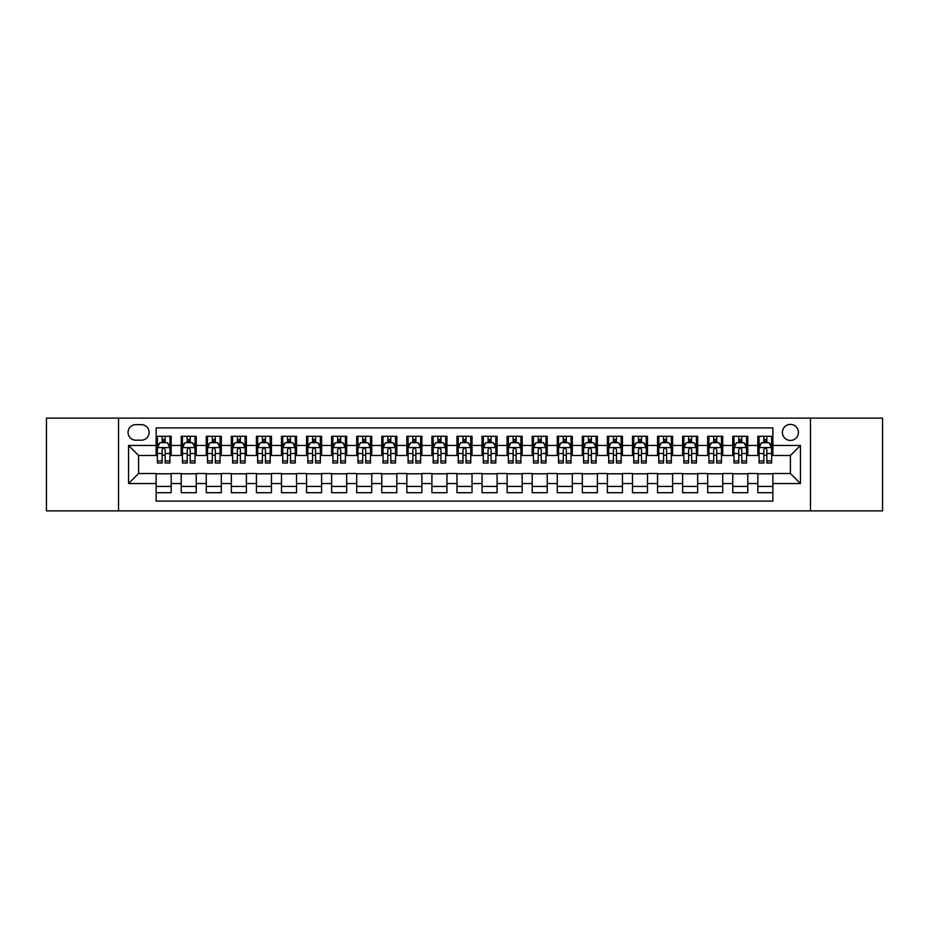 <?xml version="1.0" encoding="UTF-8"?>
<svg xmlns="http://www.w3.org/2000/svg" width="929" height="929" viewBox="0 0 929 929"><rect width="100%" height="100%" fill="white"/><g stroke="black" fill="none" stroke-linecap="round" stroke-linejoin="round"><path stroke-width="1.39" d="M790.416 424.39A8.024 8.024 0 0 0 782.392 432.415A8.024 8.024 0 0 0 790.416 440.427A8.024 8.024 0 0 0 798.441 432.415A8.024 8.024 0 0 0 790.416 424.39M810.471 510.88L882.55 510.88L882.55 418.12L810.471 418.12L810.471 510.88L118.529 510.88L118.529 418.12L46.45 418.12L46.45 510.88L118.529 510.88M772.87 436.293L757.82 436.293L757.82 445.444L747.799 445.444L747.799 455.477L757.82 455.477L757.82 445.444M747.799 445.444L747.799 436.293L732.749 436.293L732.749 445.444L722.727 445.444L722.727 455.477L732.749 455.477L732.749 445.444M722.727 445.444L722.727 436.293L707.689 436.293L707.689 445.444L697.656 445.444L697.656 455.477L707.689 455.477L707.689 445.444M697.656 445.444L697.656 436.293L682.618 436.293L682.618 445.444L672.584 445.444L672.584 455.477L682.618 455.477L682.618 445.444M672.584 445.444L672.584 436.293L657.546 436.293L657.546 445.444L647.513 445.444L647.513 455.477L657.546 455.477L657.546 445.444M647.513 445.444L647.513 436.293L632.475 436.293L632.475 445.444L622.442 445.444L622.442 455.477L632.475 455.477L632.475 445.444M622.442 445.444L622.442 436.293L607.403 436.293L607.403 445.444L597.37 445.444L597.37 455.477L607.403 455.477L607.403 445.444M597.37 445.444L597.37 436.293L582.332 436.293L582.332 445.444L572.299 445.444L572.299 455.477L582.332 455.477L582.332 445.444M572.299 445.444L572.299 436.293L557.261 436.293L557.261 445.444L547.227 445.444L547.227 455.477L557.261 455.477L557.261 445.444M547.227 445.444L547.227 436.293L532.189 436.293L532.189 445.444L522.168 445.444L522.168 455.477L532.189 455.477L532.189 445.444M522.168 445.444L522.168 436.293L507.118 436.293L507.118 445.444L497.096 445.444L497.096 455.477L507.118 455.477L507.118 445.444M497.096 445.444L497.096 436.293L482.046 436.293L482.046 445.444L472.025 445.444L472.025 455.477L482.046 455.477L482.046 445.444M472.025 445.444L472.025 436.293L456.975 436.293L456.975 445.444L446.954 445.444L446.954 455.477L456.975 455.477L456.975 445.444M446.954 445.444L446.954 436.293L431.904 436.293L431.904 445.444L421.882 445.444L421.882 455.477L431.904 455.477L431.904 445.444M421.882 445.444L421.882 436.293L406.832 436.293L406.832 445.444L396.811 445.444L396.811 455.477L406.832 455.477L406.832 445.444M396.811 445.444L396.811 436.293L381.773 436.293L381.773 445.444L371.739 445.444L371.739 455.477L381.773 455.477L381.773 445.444M371.739 445.444L371.739 436.293L356.701 436.293L356.701 445.444L346.668 445.444L346.668 455.477L356.701 455.477L356.701 445.444M346.668 445.444L346.668 436.293L331.63 436.293L331.63 445.444L321.597 445.444L321.597 455.477L331.63 455.477L331.63 445.444M321.597 445.444L321.597 436.293L306.558 436.293L306.558 445.444L296.525 445.444L296.525 455.477L306.558 455.477L306.558 445.444M296.525 445.444L296.525 436.293L281.487 436.293L281.487 445.444L271.454 445.444L271.454 455.477L281.487 455.477L281.487 445.444M271.454 445.444L271.454 436.293L256.416 436.293L256.416 445.444L246.382 445.444L246.382 455.477L256.416 455.477L256.416 445.444M246.382 445.444L246.382 436.293L231.344 436.293L231.344 445.444L221.311 445.444L221.311 455.477L231.344 455.477L231.344 445.444M221.311 445.444L221.311 436.293L206.273 436.293L206.273 445.444L196.251 445.444L196.251 455.477L206.273 455.477L206.273 445.444M196.251 445.444L196.251 436.293L181.201 436.293L181.201 455.477L171.18 455.477L171.18 436.293L156.13 436.293M156.13 492.707L171.18 492.707L171.18 473.523L181.201 473.523L181.201 492.707L196.251 492.707L196.251 473.523L206.273 473.523L206.273 483.556L196.251 483.556M206.273 483.556L206.273 492.707L221.311 492.707L221.311 473.523L231.344 473.523L231.344 483.556L221.311 483.556M231.344 483.556L231.344 492.707L246.382 492.707L246.382 473.523L256.416 473.523L256.416 483.556L246.382 483.556M256.416 483.556L256.416 492.707L271.454 492.707L271.454 473.523L281.487 473.523L281.487 483.556L271.454 483.556M281.487 483.556L281.487 492.707L296.525 492.707L296.525 473.523L306.558 473.523L306.558 483.556L296.525 483.556M306.558 483.556L306.558 492.707L321.597 492.707L321.597 473.523L331.63 473.523L331.63 483.556L321.597 483.556M331.63 483.556L331.63 492.707L346.668 492.707L346.668 473.523L356.701 473.523L356.701 483.556L346.668 483.556M356.701 483.556L356.701 492.707L371.739 492.707L371.739 473.523L381.773 473.523L381.773 483.556L371.739 483.556M381.773 483.556L381.773 492.707L396.811 492.707L396.811 473.523L406.832 473.523L406.832 483.556L396.811 483.556M406.832 483.556L406.832 492.707L421.882 492.707L421.882 473.523L431.904 473.523L431.904 483.556L421.882 483.556M431.904 483.556L431.904 492.707L446.954 492.707L446.954 473.523L456.975 473.523L456.975 483.556L446.954 483.556M456.975 483.556L456.975 492.707L472.025 492.707L472.025 473.523L482.046 473.523L482.046 483.556L472.025 483.556M482.046 483.556L482.046 492.707L497.096 492.707L497.096 473.523L507.118 473.523L507.118 483.556L497.096 483.556M507.118 483.556L507.118 492.707L522.168 492.707L522.168 473.523L532.189 473.523L532.189 483.556L522.168 483.556M532.189 483.556L532.189 492.707L547.227 492.707L547.227 473.523L557.261 473.523L557.261 483.556L547.227 483.556M557.261 483.556L557.261 492.707L572.299 492.707L572.299 473.523L582.332 473.523L582.332 483.556L572.299 483.556M582.332 483.556L582.332 492.707L597.37 492.707L597.37 473.523L607.403 473.523L607.403 483.556L597.37 483.556M607.403 483.556L607.403 492.707L622.442 492.707L622.442 473.523L632.475 473.523L632.475 483.556L622.442 483.556M632.475 483.556L632.475 492.707L647.513 492.707L647.513 473.523L657.546 473.523L657.546 483.556L647.513 483.556M657.546 483.556L657.546 492.707L672.584 492.707L672.584 473.523L682.618 473.523L682.618 483.556L672.584 483.556M682.618 483.556L682.618 492.707L697.656 492.707L697.656 473.523L707.689 473.523L707.689 483.556L697.656 483.556M707.689 483.556L707.689 492.707L722.727 492.707L722.727 473.523L732.749 473.523L732.749 483.556L722.727 483.556M732.749 483.556L732.749 492.707L747.799 492.707L747.799 473.523L757.82 473.523L757.82 483.556L747.799 483.556M135.831 440.183L141.347 440.183A7.769 7.769 0 0 0 149.116 432.415A7.769 7.769 0 0 0 141.347 424.634L135.831 424.634A7.769 7.769 0 0 0 128.051 432.415A7.769 7.769 0 0 0 135.831 440.183M810.471 418.12L118.529 418.12M772.87 445.444L772.87 427.897L156.13 427.897L156.13 455.477L138.584 455.477L138.584 473.523L156.13 473.523L156.13 501.103L772.87 501.103L772.87 473.523L790.416 473.523L790.416 455.477L772.87 455.477L772.87 445.444L800.45 445.444L800.45 483.556L772.87 483.556M156.13 483.556L128.55 483.556L128.55 445.444L156.13 445.444M757.82 483.556L757.82 492.707L772.87 492.707M156.13 442.564L157.384 442.564M162.145 442.564L165.153 442.564M169.926 442.564L171.18 442.564M156.13 455.222L157.384 455.222M162.145 455.222L165.153 455.222M169.926 455.222L171.18 455.222M156.13 473.778L171.18 473.778M156.13 486.436L171.18 486.436M181.201 455.222L182.456 455.222M187.217 455.222L190.224 455.222M194.997 455.222L196.251 455.222M181.201 442.564L182.456 442.564M187.217 442.564L190.224 442.564M194.997 442.564L196.251 442.564M181.201 473.778L196.251 473.778M181.201 486.436L196.251 486.436M206.273 473.778L221.311 473.778M206.273 486.436L221.311 486.436M206.273 442.564L207.527 442.564M212.288 442.564L215.296 442.564M220.068 442.564L221.311 442.564M206.273 455.222L207.527 455.222M212.288 455.222L215.296 455.222M220.068 455.222L221.311 455.222M231.344 473.778L246.382 473.778M231.344 486.436L246.382 486.436M231.344 442.564L232.598 442.564M237.359 442.564L240.367 442.564M245.128 442.564L246.382 442.564M231.344 455.222L232.598 455.222M237.359 455.222L240.367 455.222M245.128 455.222L246.382 455.222M256.416 473.778L271.454 473.778M256.416 486.436L271.454 486.436M256.416 442.564L257.67 442.564M262.431 442.564L265.439 442.564M270.2 442.564L271.454 442.564M256.416 455.222L257.67 455.222M262.431 455.222L265.439 455.222M270.2 455.222L271.454 455.222M281.487 473.778L296.525 473.778M281.487 486.436L296.525 486.436M281.487 442.564L282.741 442.564M287.502 442.564L290.51 442.564M295.271 442.564L296.525 442.564M281.487 455.222L282.741 455.222M287.502 455.222L290.51 455.222M295.271 455.222L296.525 455.222M306.558 473.778L321.597 473.778M306.558 486.436L321.597 486.436M306.558 442.564L307.813 442.564M312.574 442.564L315.581 442.564M320.342 442.564L321.597 442.564M306.558 455.222L307.813 455.222M312.574 455.222L315.581 455.222M320.342 455.222L321.597 455.222M331.63 473.778L346.668 473.778M331.63 486.436L346.668 486.436M331.63 442.564L332.884 442.564M337.645 442.564L340.653 442.564M345.414 442.564L346.668 442.564M331.63 455.222L332.884 455.222M337.645 455.222L340.653 455.222M345.414 455.222L346.668 455.222M356.701 473.778L371.739 473.778M356.701 486.436L371.739 486.436M356.701 442.564L357.955 442.564M362.716 442.564L365.724 442.564M370.485 442.564L371.739 442.564M356.701 455.222L357.955 455.222M362.716 455.222L365.724 455.222M370.485 455.222L371.739 455.222M381.773 473.778L396.811 473.778M381.773 486.436L396.811 486.436M381.773 442.564L383.027 442.564M387.788 442.564L390.795 442.564M395.557 442.564L396.811 442.564M381.773 455.222L383.027 455.222M387.788 455.222L390.795 455.222M395.557 455.222L396.811 455.222M406.832 473.778L421.882 473.778M406.832 486.436L421.882 486.436M406.832 442.564L408.086 442.564M412.859 442.564L415.867 442.564M420.628 442.564L421.882 442.564M406.832 455.222L408.086 455.222M412.859 455.222L415.867 455.222M420.628 455.222L421.882 455.222M431.904 473.778L446.954 473.778M431.904 486.436L446.954 486.436M431.904 442.564L433.158 442.564M437.931 442.564L440.938 442.564M445.699 442.564L446.954 442.564M431.904 455.222L433.158 455.222M437.931 455.222L440.938 455.222M445.699 455.222L446.954 455.222M456.975 473.778L472.025 473.778M456.975 486.436L472.025 486.436M456.975 442.564L458.229 442.564M462.99 442.564L466.01 442.564M470.771 442.564L472.025 442.564M456.975 455.222L458.229 455.222M462.99 455.222L466.01 455.222M470.771 455.222L472.025 455.222M482.046 473.778L497.096 473.778M482.046 486.436L497.096 486.436M482.046 442.564L483.301 442.564M488.062 442.564L491.069 442.564M495.842 442.564L497.096 442.564M482.046 455.222L483.301 455.222M488.062 455.222L491.069 455.222M495.842 455.222L497.096 455.222M507.118 473.778L522.168 473.778M507.118 486.436L522.168 486.436M507.118 442.564L508.372 442.564M513.133 442.564L516.141 442.564M520.914 442.564L522.168 442.564M507.118 455.222L508.372 455.222M513.133 455.222L516.141 455.222M520.914 455.222L522.168 455.222M532.189 473.778L547.227 473.778M532.189 486.436L547.227 486.436M532.189 442.564L533.443 442.564M538.205 442.564L541.212 442.564M545.973 442.564L547.227 442.564M532.189 455.222L533.443 455.222M538.205 455.222L541.212 455.222M545.973 455.222L547.227 455.222M557.261 473.778L572.299 473.778M557.261 486.436L572.299 486.436M557.261 442.564L558.515 442.564M563.276 442.564L566.284 442.564M571.045 442.564L572.299 442.564M557.261 455.222L558.515 455.222M563.276 455.222L566.284 455.222M571.045 455.222L572.299 455.222M582.332 473.778L597.37 473.778M582.332 486.436L597.37 486.436M582.332 442.564L583.586 442.564M588.347 442.564L591.355 442.564M596.116 442.564L597.37 442.564M582.332 455.222L583.586 455.222M588.347 455.222L591.355 455.222M596.116 455.222L597.37 455.222M607.403 473.778L622.442 473.778M607.403 486.436L622.442 486.436M607.403 442.564L608.658 442.564M613.419 442.564L616.426 442.564M621.187 442.564L622.442 442.564M607.403 455.222L608.658 455.222M613.419 455.222L616.426 455.222M621.187 455.222L622.442 455.222M632.475 473.778L647.513 473.778M632.475 486.436L647.513 486.436M632.475 442.564L633.729 442.564M638.49 442.564L641.498 442.564M646.259 442.564L647.513 442.564M632.475 455.222L633.729 455.222M638.49 455.222L641.498 455.222M646.259 455.222L647.513 455.222M657.546 473.778L672.584 473.778M657.546 486.436L672.584 486.436M657.546 442.564L658.8 442.564M663.561 442.564L666.569 442.564M671.33 442.564L672.584 442.564M657.546 455.222L658.8 455.222M663.561 455.222L666.569 455.222M671.33 455.222L672.584 455.222M682.618 473.778L697.656 473.778M682.618 486.436L697.656 486.436M682.618 442.564L683.872 442.564M688.633 442.564L691.64 442.564M696.402 442.564L697.656 442.564M682.618 455.222L683.872 455.222M688.633 455.222L691.64 455.222M696.402 455.222L697.656 455.222M707.689 473.778L722.727 473.778M707.689 486.436L722.727 486.436M707.689 442.564L708.932 442.564M713.704 442.564L716.712 442.564M721.473 442.564L722.727 442.564M707.689 455.222L708.932 455.222M713.704 455.222L716.712 455.222M721.473 455.222L722.727 455.222M732.749 473.778L747.799 473.778M732.749 486.436L747.799 486.436M732.749 442.564L734.003 442.564M738.776 442.564L741.783 442.564M746.544 442.564L747.799 442.564M732.749 455.222L734.003 455.222M738.776 455.222L741.783 455.222M746.544 455.222L747.799 455.222M757.82 473.778L772.87 473.778M757.82 486.436L772.87 486.436M757.82 442.564L759.074 442.564M763.847 442.564L766.855 442.564M771.616 442.564L772.87 442.564M757.82 455.222L759.074 455.222M763.847 455.222L766.855 455.222M771.616 455.222L772.87 455.222M138.584 455.477L128.55 445.444M138.584 473.523L128.55 483.556M800.45 445.444L790.416 455.477M800.45 483.556L790.416 473.523M165.153 439.556L162.145 439.556M169.926 460.958L165.153 460.958L165.153 462.99L169.926 462.99L169.926 447.708L167.417 442.692L159.893 442.692L157.384 447.708L157.384 462.99L162.145 462.99L162.145 460.958L157.384 460.958M157.384 447.708L157.384 436.293M169.926 447.708L169.926 436.293M162.145 442.692L162.145 436.293M165.153 436.293L165.153 442.692M165.153 460.958L165.153 449.578C164.154 447.65 163.156 447.65 162.145 449.578L162.145 460.958M190.224 439.556L187.217 439.556M194.997 460.958L190.224 460.958L190.224 462.99L194.997 462.99L194.997 447.708L192.489 442.692L184.964 442.692L182.456 447.708L182.456 462.99L187.217 462.99L187.217 460.958L182.456 460.958M182.456 447.708L182.456 436.293M194.997 447.708L194.997 436.293M187.217 442.692L187.217 436.293M190.224 436.293L190.224 442.692M190.224 460.958L190.224 449.578C189.226 447.65 188.227 447.65 187.217 449.578L187.217 460.958M215.296 439.556L212.288 439.556M220.068 460.958L215.296 460.958L215.296 462.99L220.068 462.99L220.068 447.708L217.56 442.692L210.035 442.692L207.527 447.708L207.527 462.99L212.288 462.99L212.288 460.958L207.527 460.958M207.527 447.708L207.527 436.293M220.068 447.708L220.068 436.293M212.288 442.692L212.288 436.293M215.296 436.293L215.296 442.692M215.296 460.958L215.296 449.578C214.297 447.65 213.298 447.65 212.288 449.578L212.288 460.958M240.367 439.556L237.359 439.556M245.128 460.958L240.367 460.958L240.367 462.99L245.128 462.99L245.128 447.708L242.632 442.692L235.107 442.692L232.598 447.708L232.598 462.99L237.359 462.99L237.359 460.958L232.598 460.958M232.598 447.708L232.598 436.293M245.128 447.708L245.128 436.293M237.359 442.692L237.359 436.293M240.367 436.293L240.367 442.692M240.367 460.958L240.367 449.578C239.368 447.65 238.37 447.65 237.359 449.578L237.359 460.958M265.439 439.556L262.431 439.556M270.2 460.958L265.439 460.958L265.439 462.99L270.2 462.99L270.2 447.708L267.691 442.692L260.178 442.692L257.67 447.708L257.67 462.99L262.431 462.99L262.431 460.958L257.67 460.958M257.67 447.708L257.67 436.293M270.2 447.708L270.2 436.293M262.431 442.692L262.431 436.293M265.439 436.293L265.439 442.692M265.439 460.958L265.439 449.578C264.44 447.65 263.441 447.65 262.431 449.578L262.431 460.958M290.51 439.556L287.502 439.556M295.271 460.958L290.51 460.958L290.51 462.99L295.271 462.99L295.271 447.708L292.763 442.692L285.249 442.692L282.741 447.708L282.741 462.99L287.502 462.99L287.502 460.958L282.741 460.958M282.741 447.708L282.741 436.293M295.271 447.708L295.271 436.293M287.502 442.692L287.502 436.293M290.51 436.293L290.51 442.692M290.51 460.958L290.51 449.578C289.511 447.65 288.501 447.65 287.502 449.578L287.502 460.958M315.581 439.556L312.574 439.556M320.342 460.958L315.581 460.958L315.581 462.99L320.342 462.99L320.342 447.708L317.834 442.692L310.321 442.692L307.813 447.708L307.813 462.99L312.574 462.99L312.574 460.958L307.813 460.958M307.813 447.708L307.813 436.293M320.342 447.708L320.342 436.293M312.574 442.692L312.574 436.293M315.581 436.293L315.581 442.692M315.581 460.958L315.581 449.578C314.583 447.65 313.572 447.65 312.574 449.578L312.574 460.958M340.653 439.556L337.645 439.556M345.414 460.958L340.653 460.958L340.653 462.99L345.414 462.99L345.414 447.708L342.906 442.692L335.392 442.692L332.884 447.708L332.884 462.99L337.645 462.99L337.645 460.958L332.884 460.958M332.884 447.708L332.884 436.293M345.414 447.708L345.414 436.293M337.645 442.692L337.645 436.293M340.653 436.293L340.653 442.692M340.653 460.958L340.653 449.578C339.654 447.65 338.644 447.65 337.645 449.578L337.645 460.958M365.724 439.556L362.716 439.556M370.485 460.958L365.724 460.958L365.724 462.99L370.485 462.99L370.485 447.708L367.977 442.692L360.452 442.692L357.955 447.708L357.955 462.99L362.716 462.99L362.716 460.958L357.955 460.958M357.955 447.708L357.955 436.293M370.485 447.708L370.485 436.293M362.716 442.692L362.716 436.293M365.724 436.293L365.724 442.692M365.724 460.958L365.724 449.578C364.725 447.65 363.715 447.65 362.716 449.578L362.716 460.958M390.795 439.556L387.788 439.556M395.557 460.958L390.795 460.958L390.795 462.99L395.557 462.99L395.557 447.708L393.048 442.692L385.523 442.692L383.027 447.708L383.027 462.99L387.788 462.99L387.788 460.958L383.027 460.958M383.027 447.708L383.027 436.293M395.557 447.708L395.557 436.293M387.788 442.692L387.788 436.293M390.795 436.293L390.795 442.692M390.795 460.958L390.795 449.578C389.797 447.65 388.786 447.65 387.788 449.578L387.788 460.958M415.867 439.556L412.859 439.556M420.628 460.958L415.867 460.958L415.867 462.99L420.628 462.99L420.628 447.708L418.12 442.692L410.595 442.692L408.086 447.708L408.086 462.99L412.859 462.99L412.859 460.958L408.086 460.958M408.086 447.708L408.086 436.293M420.628 447.708L420.628 436.293M412.859 442.692L412.859 436.293M415.867 436.293L415.867 442.692M415.867 460.958L415.867 449.578C414.857 447.65 413.858 447.65 412.859 449.578L412.859 460.958M440.938 439.556L437.931 439.556M445.699 460.958L440.938 460.958L440.938 462.99L445.699 462.99L445.699 447.708L443.191 442.692L435.666 442.692L433.158 447.708L433.158 462.99L437.931 462.99L437.931 460.958L433.158 460.958M433.158 447.708L433.158 436.293M445.699 447.708L445.699 436.293M437.931 442.692L437.931 436.293M440.938 436.293L440.938 442.692M440.938 460.958L440.938 449.578C439.928 447.65 438.929 447.65 437.931 449.578L437.931 460.958M466.01 439.556L462.99 439.556M470.771 460.958L466.01 460.958L466.01 462.99L470.771 462.99L470.771 447.708L468.262 442.692L460.738 442.692L458.229 447.708L458.229 462.99L462.99 462.99L462.99 460.958L458.229 460.958M458.229 447.708L458.229 436.293M470.771 447.708L470.771 436.293M462.99 442.692L462.99 436.293M466.01 436.293L466.01 442.692M466.01 460.958L466.01 449.578C464.999 447.65 464.001 447.65 462.99 449.578L462.99 460.958M491.069 439.556L488.062 439.556M495.842 460.958L491.069 460.958L491.069 462.99L495.842 462.99L495.842 447.708L493.334 442.692L485.809 442.692L483.301 447.708L483.301 462.99L488.062 462.99L488.062 460.958L483.301 460.958M483.301 447.708L483.301 436.293M495.842 447.708L495.842 436.293M488.062 442.692L488.062 436.293M491.069 436.293L491.069 442.692M491.069 460.958L491.069 449.578C490.071 447.65 489.072 447.65 488.062 449.578L488.062 460.958M516.141 439.556L513.133 439.556M520.914 460.958L516.141 460.958L516.141 462.99L520.914 462.99L520.914 447.708L518.405 442.692L510.88 442.692L508.372 447.708L508.372 462.99L513.133 462.99L513.133 460.958L508.372 460.958M508.372 447.708L508.372 436.293M520.914 447.708L520.914 436.293M513.133 442.692L513.133 436.293M516.141 436.293L516.141 442.692M516.141 460.958L516.141 449.578C515.142 447.65 514.143 447.65 513.133 449.578L513.133 460.958M541.212 439.556L538.205 439.556M545.973 460.958L541.212 460.958L541.212 462.99L545.973 462.99L545.973 447.708L543.477 442.692L535.952 442.692L533.443 447.708L533.443 462.99L538.205 462.99L538.205 460.958L533.443 460.958M533.443 447.708L533.443 436.293M545.973 447.708L545.973 436.293M538.205 442.692L538.205 436.293M541.212 436.293L541.212 442.692M541.212 460.958L541.212 449.578C540.213 447.65 539.215 447.65 538.205 449.578L538.205 460.958M566.284 439.556L563.276 439.556M571.045 460.958L566.284 460.958L566.284 462.99L571.045 462.99L571.045 447.708L568.548 442.692L561.023 442.692L558.515 447.708L558.515 462.99L563.276 462.99L563.276 460.958L558.515 460.958M558.515 447.708L558.515 436.293M571.045 447.708L571.045 436.293M563.276 442.692L563.276 436.293M566.284 436.293L566.284 442.692M566.284 460.958L566.284 449.578C565.285 447.65 564.286 447.65 563.276 449.578L563.276 460.958M591.355 439.556L588.347 439.556M596.116 460.958L591.355 460.958L591.355 462.99L596.116 462.99L596.116 447.708L593.608 442.692L586.094 442.692L583.586 447.708L583.586 462.99L588.347 462.99L588.347 460.958L583.586 460.958M583.586 447.708L583.586 436.293M596.116 447.708L596.116 436.293M588.347 442.692L588.347 436.293M591.355 436.293L591.355 442.692M591.355 460.958L591.355 449.578C590.356 447.65 589.358 447.65 588.347 449.578L588.347 460.958M616.426 439.556L613.419 439.556M621.187 460.958L616.426 460.958L616.426 462.99L621.187 462.99L621.187 447.708L618.679 442.692L611.166 442.692L608.658 447.708L608.658 462.99L613.419 462.99L613.419 460.958L608.658 460.958M608.658 447.708L608.658 436.293M621.187 447.708L621.187 436.293M613.419 442.692L613.419 436.293M616.426 436.293L616.426 442.692M616.426 460.958L616.426 449.578C615.428 447.65 614.417 447.65 613.419 449.578L613.419 460.958M641.498 439.556L638.49 439.556M646.259 460.958L641.498 460.958L641.498 462.99L646.259 462.99L646.259 447.708L643.751 442.692L636.237 442.692L633.729 447.708L633.729 462.99L638.49 462.99L638.49 460.958L633.729 460.958M633.729 447.708L633.729 436.293M646.259 447.708L646.259 436.293M638.49 442.692L638.49 436.293M641.498 436.293L641.498 442.692M641.498 460.958L641.498 449.578C640.499 447.65 639.489 447.65 638.49 449.578L638.49 460.958M666.569 439.556L663.561 439.556M671.33 460.958L666.569 460.958L666.569 462.99L671.33 462.99L671.33 447.708L668.822 442.692L661.309 442.692L658.8 447.708L658.8 462.99L663.561 462.99L663.561 460.958L658.8 460.958M658.8 447.708L658.8 436.293M671.33 447.708L671.33 436.293M663.561 442.692L663.561 436.293M666.569 436.293L666.569 442.692M666.569 460.958L666.569 449.578C665.57 447.65 664.56 447.65 663.561 449.578L663.561 460.958M691.64 439.556L688.633 439.556M696.402 460.958L691.64 460.958L691.64 462.99L696.402 462.99L696.402 447.708L693.893 442.692L686.368 442.692L683.872 447.708L683.872 462.99L688.633 462.99L688.633 460.958L683.872 460.958M683.872 447.708L683.872 436.293M696.402 447.708L696.402 436.293M688.633 442.692L688.633 436.293M691.64 436.293L691.64 442.692M691.64 460.958L691.64 449.578C690.642 447.65 689.632 447.65 688.633 449.578L688.633 460.958M716.712 439.556L713.704 439.556M721.473 460.958L716.712 460.958L716.712 462.99L721.473 462.99L721.473 447.708L718.965 442.692L711.44 442.692L708.932 447.708L708.932 462.99L713.704 462.99L713.704 460.958L708.932 460.958M708.932 447.708L708.932 436.293M721.473 447.708L721.473 436.293M713.704 442.692L713.704 436.293M716.712 436.293L716.712 442.692M716.712 460.958L716.712 449.578C715.713 447.65 714.703 447.65 713.704 449.578L713.704 460.958M741.783 439.556L738.776 439.556M746.544 460.958L741.783 460.958L741.783 462.99L746.544 462.99L746.544 447.708L744.036 442.692L736.511 442.692L734.003 447.708L734.003 462.99L738.776 462.99L738.776 460.958L734.003 460.958M734.003 447.708L734.003 436.293M746.544 447.708L746.544 436.293M738.776 442.692L738.776 436.293M741.783 436.293L741.783 442.692M741.783 460.958L741.783 449.578C740.773 447.65 739.774 447.65 738.776 449.578L738.776 460.958M766.855 439.556L763.847 439.556M771.616 460.958L766.855 460.958L766.855 462.99L771.616 462.99L771.616 447.708L769.107 442.692L761.583 442.692L759.074 447.708L759.074 462.99L763.847 462.99L763.847 460.958L759.074 460.958M759.074 447.708L759.074 436.293M771.616 447.708L771.616 436.293M763.847 442.692L763.847 436.293M766.855 436.293L766.855 442.692M766.855 460.958L766.855 449.578C765.844 447.65 764.846 447.65 763.847 449.578L763.847 460.958M181.201 483.556L171.18 483.556M181.201 445.444L171.18 445.444M169.856 447.581L157.454 447.581M157.384 444.074L159.207 444.074M168.103 444.074L169.926 444.074M162.145 453.515L157.384 453.515M169.926 453.515L165.153 453.515M165.153 441.147L162.145 441.147M194.927 447.581L182.525 447.581M182.456 444.074L184.279 444.074M193.174 444.074L194.997 444.074M187.217 453.515L182.456 453.515M194.997 453.515L190.224 453.515M190.224 441.147L187.217 441.147M219.999 447.581L207.585 447.581M207.527 444.074L209.35 444.074M218.245 444.074L220.068 444.074M212.288 453.515L207.527 453.515M220.068 453.515L215.296 453.515M215.296 441.147L212.288 441.147M245.07 447.581L232.656 447.581M232.598 444.074L234.41 444.074M243.317 444.074L245.128 444.074M237.359 453.515L232.598 453.515M245.128 453.515L240.367 453.515M240.367 441.147L237.359 441.147M270.142 447.581L257.728 447.581M257.67 444.074L259.481 444.074M268.388 444.074L270.2 444.074M262.431 453.515L257.67 453.515M270.2 453.515L265.439 453.515M265.439 441.147L262.431 441.147M295.213 447.581L282.799 447.581M282.741 444.074L284.553 444.074M293.459 444.074L295.271 444.074M287.502 453.515L282.741 453.515M295.271 453.515L290.51 453.515M290.51 441.147L287.502 441.147M320.284 447.581L307.871 447.581M307.813 444.074L309.624 444.074M318.531 444.074L320.342 444.074M312.574 453.515L307.813 453.515M320.342 453.515L315.581 453.515M315.581 441.147L312.574 441.147M345.356 447.581L332.942 447.581M332.884 444.074L334.695 444.074M343.602 444.074L345.414 444.074M337.645 453.515L332.884 453.515M345.414 453.515L340.653 453.515M340.653 441.147L337.645 441.147M370.427 447.581L358.013 447.581M357.955 444.074L359.767 444.074M368.674 444.074L370.485 444.074M362.716 453.515L357.955 453.515M370.485 453.515L365.724 453.515M365.724 441.147L362.716 441.147M395.499 447.581L383.085 447.581M383.027 444.074L384.838 444.074M393.733 444.074L395.557 444.074M387.788 453.515L383.027 453.515M395.557 453.515L390.795 453.515M390.795 441.147L387.788 441.147M420.558 447.581L408.156 447.581M408.086 444.074L409.91 444.074M418.805 444.074L420.628 444.074M412.859 453.515L408.086 453.515M420.628 453.515L415.867 453.515M415.867 441.147L412.859 441.147M445.63 447.581L433.228 447.581M433.158 444.074L434.981 444.074M443.876 444.074L445.699 444.074M437.931 453.515L433.158 453.515M445.699 453.515L440.938 453.515M440.938 441.147L437.931 441.147M470.701 447.581L458.299 447.581M458.229 444.074L460.052 444.074M468.948 444.074L470.771 444.074M462.99 453.515L458.229 453.515M470.771 453.515L466.01 453.515M466.01 441.147L462.99 441.147M495.772 447.581L483.37 447.581M483.301 444.074L485.124 444.074M494.019 444.074L495.842 444.074M488.062 453.515L483.301 453.515M495.842 453.515L491.069 453.515M491.069 441.147L488.062 441.147M520.844 447.581L508.442 447.581M508.372 444.074L510.195 444.074M519.09 444.074L520.914 444.074M513.133 453.515L508.372 453.515M520.914 453.515L516.141 453.515M516.141 441.147L513.133 441.147M545.915 447.581L533.501 447.581M533.443 444.074L535.267 444.074M544.162 444.074L545.973 444.074M538.205 453.515L533.443 453.515M545.973 453.515L541.212 453.515M541.212 441.147L538.205 441.147M570.987 447.581L558.573 447.581M558.515 444.074L560.326 444.074M569.233 444.074L571.045 444.074M563.276 453.515L558.515 453.515M571.045 453.515L566.284 453.515M566.284 441.147L563.276 441.147M596.058 447.581L583.644 447.581M583.586 444.074L585.398 444.074M594.305 444.074L596.116 444.074M588.347 453.515L583.586 453.515M596.116 453.515L591.355 453.515M591.355 441.147L588.347 441.147M621.129 447.581L608.716 447.581M608.658 444.074L610.469 444.074M619.376 444.074L621.187 444.074M613.419 453.515L608.658 453.515M621.187 453.515L616.426 453.515M616.426 441.147L613.419 441.147M646.201 447.581L633.787 447.581M633.729 444.074L635.541 444.074M644.447 444.074L646.259 444.074M638.49 453.515L633.729 453.515M646.259 453.515L641.498 453.515M641.498 441.147L638.49 441.147M671.272 447.581L658.858 447.581M658.8 444.074L660.612 444.074M669.519 444.074L671.33 444.074M663.561 453.515L658.8 453.515M671.33 453.515L666.569 453.515M666.569 441.147L663.561 441.147M696.344 447.581L683.93 447.581M683.872 444.074L685.683 444.074M694.59 444.074L696.402 444.074M688.633 453.515L683.872 453.515M696.402 453.515L691.64 453.515M691.64 441.147L688.633 441.147M721.415 447.581L709.001 447.581M708.932 444.074L710.755 444.074M719.65 444.074L721.473 444.074M713.704 453.515L708.932 453.515M721.473 453.515L716.712 453.515M716.712 441.147L713.704 441.147M746.475 447.581L734.073 447.581M734.003 444.074L735.826 444.074M744.721 444.074L746.544 444.074M738.776 453.515L734.003 453.515M746.544 453.515L741.783 453.515M741.783 441.147L738.776 441.147M771.546 447.581L759.144 447.581M759.074 444.074L760.897 444.074M769.793 444.074L771.616 444.074M763.847 453.515L759.074 453.515M771.616 453.515L766.855 453.515M766.855 441.147L763.847 441.147"/></g></svg>

